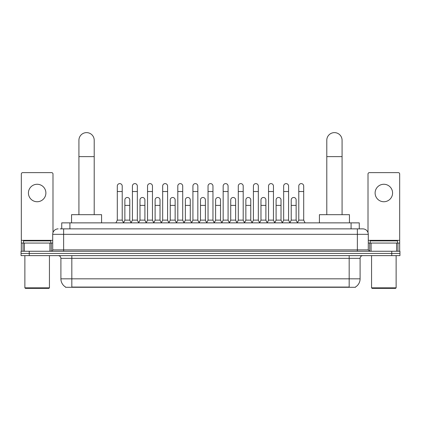 <?xml version="1.0" encoding="UTF-8"?>
<svg xmlns="http://www.w3.org/2000/svg" width="421" height="421" viewBox="0 0 421 421"><rect width="100%" height="100%" fill="white"/><g stroke="black" fill="none" stroke-linecap="round" stroke-linejoin="round"><path stroke-width="0.63" d="M61.729 228.871L61.729 222.867L359.271 222.867L359.271 228.871M355.456 287.022L355.456 287.29L65.544 287.29L65.544 287.022M65.629 287.069A9.557 9.557 0 0 1 60.903 278.828L71.823 278.828L71.823 287.069L349.177 287.069L349.177 278.828L360.097 278.828L360.097 258.352A2.731 2.731 0 0 1 362.823 255.626M60.903 278.828L60.903 258.352C60.745 256.694 59.835 255.784 58.177 255.626M355.371 287.069A9.557 9.557 0 0 0 360.097 278.828M29.238 251.258L399.95 251.258L399.95 253.442L21.05 253.442L21.05 255.626L29.238 255.626L29.238 253.442L21.05 253.442L21.05 251.258L29.238 251.258L29.238 253.442L399.95 253.442L399.95 255.626L29.238 255.626M60.214 228.871L362.823 228.871A5.457 5.457 0 0 1 368.286 234.334L368.286 249.89L369.649 251.258M60.087 228.871L63.634 228.871L63.634 234.334L52.714 234.334L52.714 249.89A1.363 1.363 0 0 1 51.351 251.258M58.177 228.871A5.457 5.457 0 0 0 52.714 234.334M368.286 234.334L357.366 234.334L357.366 228.871L362.823 228.871M37.159 184.266A8.736 8.736 0 0 0 28.423 193.002A8.736 8.736 0 0 0 37.159 201.738A8.736 8.736 0 0 0 45.889 193.002A8.736 8.736 0 0 0 37.159 184.266M49.92 251.258L49.92 243.064L24.392 243.064L24.392 251.258M52.988 232.629L52.988 174.005A1.363 1.363 0 0 0 51.625 172.636L22.687 172.636A1.363 1.363 0 0 0 21.324 174.005L21.324 243.064L24.392 243.064M49.92 243.064L52.714 243.064M21.324 251.258L21.324 243.064M48.894 288.38L25.418 288.38L24.871 287.838L49.441 287.838L48.894 288.38M24.871 255.626L24.871 287.838M49.441 255.626L49.441 287.838M50.804 243.064L50.804 240.88L23.508 240.88L23.508 243.064M78.922 214.678L78.922 140.261A7.641 7.641 0 0 1 86.568 132.62A7.641 7.641 0 0 1 94.209 140.261A7.641 7.641 0 0 0 86.568 132.62M94.209 214.678L94.209 140.261M101.582 222.867L101.582 214.678L71.554 214.678L71.554 222.867M326.791 214.678L326.791 140.261A7.641 7.641 0 0 1 334.432 132.62A7.641 7.641 0 0 1 342.078 140.261A7.641 7.641 0 0 0 334.432 132.62M342.078 214.678L342.078 140.261M349.446 222.867L349.446 214.678L319.418 214.678L319.418 222.867M115.938 222.867L117.301 220.136L122.216 220.136L123.585 222.867M122.216 220.136L122.216 186.066A2.458 2.458 0 0 0 119.759 183.609A2.458 2.458 0 0 1 119.917 183.614M117.301 220.136L117.301 191.529L122.216 191.529M117.301 191.529L117.301 186.066A2.458 2.458 0 0 1 119.759 183.609M131.063 222.867L132.426 220.136L137.341 220.136L138.704 222.867M137.341 220.136L137.341 186.066A2.458 2.458 0 0 0 134.883 183.609A2.458 2.458 0 0 1 135.036 183.614M132.426 220.136L132.426 191.529L137.341 191.529M132.426 191.529L132.426 186.066A2.458 2.458 0 0 1 134.883 183.609M146.187 222.867L147.55 220.136L152.465 220.136L153.828 222.867M152.465 220.136L152.465 186.066A2.458 2.458 0 0 0 150.008 183.609A2.458 2.458 0 0 1 150.16 183.614M147.55 220.136L147.55 191.529L152.465 191.529M147.55 191.529L147.55 186.066A2.458 2.458 0 0 1 150.008 183.609M161.306 222.867L162.674 220.136L167.59 220.136L168.953 222.867M167.59 220.136L167.59 186.066A2.458 2.458 0 0 0 165.132 183.609A2.458 2.458 0 0 1 165.285 183.614M162.674 220.136L162.674 191.529L167.59 191.529M162.674 191.529L162.674 186.066A2.458 2.458 0 0 1 165.132 183.609M176.431 222.867L177.799 220.136L182.709 220.136L184.077 222.867M182.709 220.136L182.709 186.066A2.458 2.458 0 0 0 180.251 183.609A2.458 2.458 0 0 1 180.409 183.614M177.799 220.136L177.799 191.529L182.709 191.529M177.799 191.529L177.799 186.066A2.458 2.458 0 0 1 180.251 183.609M191.555 222.867L192.918 220.136L197.833 220.136L199.196 222.867M197.833 220.136L197.833 186.066A2.458 2.458 0 0 0 195.376 183.609A2.458 2.458 0 0 1 195.533 183.614M192.918 220.136L192.918 191.529L197.833 191.529M192.918 191.529L192.918 186.066A2.458 2.458 0 0 1 195.376 183.609M206.679 222.867L208.042 220.136L212.958 220.136L214.321 222.867M212.958 220.136L212.958 186.066A2.458 2.458 0 0 0 210.5 183.609A2.458 2.458 0 0 1 210.653 183.614M208.042 220.136L208.042 191.529L212.958 191.529M208.042 191.529L208.042 186.066A2.458 2.458 0 0 1 210.5 183.609M221.804 222.867L223.167 220.136L228.082 220.136L229.445 222.867M228.082 220.136L228.082 186.066A2.458 2.458 0 0 0 225.624 183.609A2.458 2.458 0 0 1 225.777 183.614M223.167 220.136L223.167 191.529L228.082 191.529M223.167 191.529L223.167 186.066A2.458 2.458 0 0 1 225.624 183.609M236.923 222.867L238.291 220.136L243.201 220.136L244.569 222.867M243.201 220.136L243.201 186.066A2.458 2.458 0 0 0 240.749 183.609A2.458 2.458 0 0 1 240.901 183.614M238.291 220.136L238.291 191.529L243.201 191.529M238.291 191.529L238.291 186.066A2.458 2.458 0 0 1 240.749 183.609M252.047 222.867L253.41 220.136L258.326 220.136L259.694 222.867M258.326 220.136L258.326 186.066A2.458 2.458 0 0 0 255.868 183.609A2.458 2.458 0 0 1 256.026 183.614M253.41 220.136L253.41 191.529L258.326 191.529M253.41 191.529L253.41 186.066A2.458 2.458 0 0 1 255.868 183.609M267.172 222.867L268.535 220.136L273.45 220.136L274.813 222.867M273.45 220.136L273.45 186.066A2.458 2.458 0 0 0 270.992 183.609A2.458 2.458 0 0 1 271.145 183.614M268.535 220.136L268.535 191.529L273.45 191.529M268.535 191.529L268.535 186.066A2.458 2.458 0 0 1 270.992 183.609M282.296 222.867L283.659 220.136L288.574 220.136L289.937 222.867M288.574 220.136L288.574 186.066A2.458 2.458 0 0 0 286.117 183.609A2.458 2.458 0 0 1 286.269 183.614M283.659 220.136L283.659 191.529L288.574 191.529M283.659 191.529L283.659 186.066A2.458 2.458 0 0 1 286.117 183.609M297.415 222.867L298.784 220.136L303.699 220.136L305.062 222.867M303.699 220.136L303.699 186.066A2.458 2.458 0 0 0 301.241 183.609A2.458 2.458 0 0 1 301.394 183.614M298.784 220.136L298.784 191.529L303.699 191.529M298.784 191.529L298.784 186.066A2.458 2.458 0 0 1 301.241 183.609M123.542 222.783L124.863 220.136L129.779 220.136L131.105 222.783M129.779 220.136L129.779 199.938A2.458 2.458 0 0 0 127.479 197.486A2.458 2.458 0 0 1 129.779 199.938M124.863 220.136L124.863 205.395L129.779 205.395M124.863 205.395L124.863 199.938A2.458 2.458 0 0 1 127.479 197.486M138.667 222.783L139.988 220.136L144.903 220.136L146.224 222.783M144.903 220.136L144.903 199.938A2.458 2.458 0 0 0 142.598 197.486A2.458 2.458 0 0 1 144.903 199.938M139.988 220.136L139.988 205.395L144.903 205.395M139.988 205.395L139.988 199.938A2.458 2.458 0 0 1 142.598 197.486M153.786 222.783L155.112 220.136L160.027 220.136L161.348 222.783M160.027 220.136L160.027 199.938A2.458 2.458 0 0 0 157.722 197.486A2.458 2.458 0 0 1 160.027 199.938M155.112 220.136L155.112 205.395L160.027 205.395M155.112 205.395L155.112 199.938A2.458 2.458 0 0 1 157.722 197.486M168.91 222.783L170.237 220.136L175.147 220.136L176.473 222.783M175.147 220.136L175.147 199.938A2.458 2.458 0 0 0 172.847 197.486A2.458 2.458 0 0 1 175.147 199.938M170.237 220.136L170.237 205.395L175.147 205.395M170.237 205.395L170.237 199.938A2.458 2.458 0 0 1 172.847 197.486M184.035 222.783L185.356 220.136L190.271 220.136L191.597 222.783M190.271 220.136L190.271 199.938A2.458 2.458 0 0 0 187.971 197.486A2.458 2.458 0 0 1 190.271 199.938M185.356 220.136L185.356 205.395L190.271 205.395M185.356 205.395L185.356 199.938A2.458 2.458 0 0 1 187.971 197.486M199.159 222.783L200.48 220.136L205.395 220.136L206.722 222.783M205.395 220.136L205.395 199.938A2.458 2.458 0 0 0 203.09 197.486A2.458 2.458 0 0 1 205.395 199.938M200.48 220.136L200.48 205.395L205.395 205.395M200.48 205.395L200.48 199.938A2.458 2.458 0 0 1 203.09 197.486M214.278 222.783L215.605 220.136L220.52 220.136L221.841 222.783M220.52 220.136L220.52 199.938A2.458 2.458 0 0 0 218.215 197.486A2.458 2.458 0 0 1 220.52 199.938M215.605 220.136L215.605 205.395L220.52 205.395M215.605 205.395L215.605 199.938A2.458 2.458 0 0 1 218.215 197.486M229.403 222.783L230.729 220.136L235.644 220.136L236.965 222.783M235.644 220.136L235.644 199.938A2.458 2.458 0 0 0 233.339 197.486A2.458 2.458 0 0 1 235.644 199.938M230.729 220.136L230.729 205.395L235.644 205.395M230.729 205.395L230.729 199.938A2.458 2.458 0 0 1 233.339 197.486M244.527 222.783L245.853 220.136L250.763 220.136L252.09 222.783M250.763 220.136L250.763 199.938A2.458 2.458 0 0 0 248.464 197.486A2.458 2.458 0 0 1 250.763 199.938M245.853 220.136L245.853 205.395L250.763 205.395M245.853 205.395L245.853 199.938A2.458 2.458 0 0 1 248.464 197.486M259.652 222.783L260.973 220.136L265.888 220.136L267.214 222.783M265.888 220.136L265.888 199.938A2.458 2.458 0 0 0 263.588 197.486A2.458 2.458 0 0 1 265.888 199.938M260.973 220.136L260.973 205.395L265.888 205.395M260.973 205.395L260.973 199.938A2.458 2.458 0 0 1 263.588 197.486M274.776 222.783L276.097 220.136L281.012 220.136L282.333 222.783M281.012 220.136L281.012 199.938A2.458 2.458 0 0 0 278.707 197.486A2.458 2.458 0 0 1 281.012 199.938M276.097 220.136L276.097 205.395L281.012 205.395M276.097 205.395L276.097 199.938A2.458 2.458 0 0 1 278.707 197.486M289.895 222.783L291.221 220.136L296.137 220.136L297.458 222.783M296.137 220.136L296.137 199.938A2.458 2.458 0 0 0 293.832 197.486A2.458 2.458 0 0 1 296.137 199.938M291.221 220.136L291.221 205.395L296.137 205.395M291.221 205.395L291.221 199.938A2.458 2.458 0 0 1 293.832 197.486M383.841 184.266A8.736 8.736 0 0 0 375.111 193.002A8.736 8.736 0 0 0 383.841 201.738A8.736 8.736 0 0 0 392.577 193.002A8.736 8.736 0 0 0 383.841 184.266M396.608 251.258L396.608 243.064L371.08 243.064L371.08 251.258M396.608 243.064L399.676 243.064L399.676 174.005A1.363 1.363 0 0 0 398.313 172.636L369.375 172.636A1.363 1.363 0 0 0 368.012 174.005L368.012 232.629M368.286 243.064L371.08 243.064M399.676 243.064L399.676 251.258M395.582 288.38L372.106 288.38L371.559 287.838L396.129 287.838L395.582 288.38M371.559 255.626L371.559 287.838M396.129 255.626L396.129 287.838M397.492 243.064L397.492 240.88L370.196 240.88L370.196 243.064M348.083 287.29L348.083 287.022M72.917 287.29L72.917 287.022M69.918 228.871L69.918 222.867M351.082 228.871L351.082 222.867M349.177 255.626L349.177 258.352L60.903 258.352M360.097 258.352L349.177 258.352L349.177 278.828L71.823 278.828L71.823 255.626M391.762 255.626L391.762 251.258M63.634 251.258L63.634 249.89L368.286 249.89M52.714 249.89L63.634 249.89L63.634 234.334L357.366 234.334L357.366 251.258M52.714 240.338L21.324 240.338M51.262 243.064L51.262 251.258M21.345 243.064L21.345 251.258M23.05 251.258L23.05 243.064M78.922 156.638L94.209 156.638M326.791 156.638L342.078 156.638M399.676 240.338L368.286 240.338M399.655 251.258L399.655 243.064M397.95 243.064L397.95 251.258M369.738 251.258L369.738 243.064"/></g></svg>
